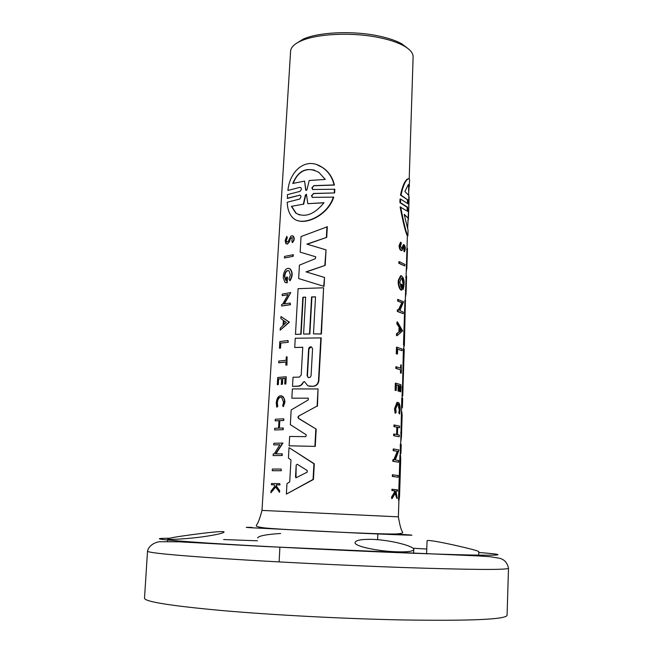 <?xml version="1.0" encoding="UTF-8"?>
<svg xmlns="http://www.w3.org/2000/svg" width="653" height="653" viewBox="0 0 653 653"><rect width="100%" height="100%" fill="white"/><g stroke="black" fill="none" stroke-linecap="round" stroke-linejoin="round"><path stroke-width="0.98" d="M298.894 416.173L298.258 417.308L298.764 418.442L316.199 429.127L315.252 446.383L289.124 445.803L289.654 436.465L305.784 436.653L306.306 434.857L290.332 424.621L291.165 409.962L308.249 399.914L308.298 398.199L291.842 398.183L292.364 388.927L318.044 388.951L317.105 406.068L298.552 416.124L317.105 406.068M308.216 398.167L291.842 398.183M318.044 388.951L317.464 406.117M281.068 469.05L281.321 470.74L272.236 470.707L272.334 469.058L281.068 469.05L281.321 470.74M287.173 198.259L299.866 195.198L287.532 198.365L287.385 194.651L300.037 191.353L301.384 189.354L301.017 187.721L299.996 187.321L287.908 190.464C289.777 170.417 306.486 156.124 322.541 167.601C328.483 171.666 332.312 177.453 334.026 184.946L313.84 185.632L312.191 187.966L312.909 189.615L311.865 187.86L313.84 185.632M299.996 187.321L287.908 190.464M317.056 164.768L322.884 167.715C328.826 171.788 332.663 177.575 334.393 185.077L314.166 185.738M312.583 189.509L334.826 189.248L334.622 192.937L313.734 193.557L311.742 195.802L312.477 197.467L311.416 195.696L313.734 193.557M312.15 197.361L333.732 197.124C328.859 213.319 308.885 224.322 297.964 220.681M327.316 226.762L326.729 237.357L307.196 244.214L326.043 249.862L325.194 265.387L306.339 271.95L324.533 277.452L324.043 286.373L298.658 278.57L299.425 265.159L315.391 258.637L315.709 256.792L300.16 252.156L301.049 236.549L327.316 226.762M302.763 347.298L294.723 347.527L295.254 338.254L321.211 337.895L318.852 380.903C318.199 384.323 316.199 386.127 312.86 386.339L309.187 386.233M298.07 386.307L300.853 385.246L303.376 382.332L301.964 384.609L299.89 386.021L292.511 386.372L293.034 377.254L299.392 377.099L301.196 375.091L302.763 347.225L294.723 347.527M315.521 296.935L311.922 297.001L309.857 334.001L303.58 334.058L305.653 297.123L302.853 297.262L300.772 334.148L295.474 334.401L298.078 288.667L323.602 287.802L321.064 333.936L313.473 333.895L315.53 296.846L311.587 296.919L309.522 333.928L303.58 334.058M305.645 297.221L303.188 297.344L301.106 334.222L295.474 334.401M323.602 287.802L321.423 334.01L313.473 333.895M289.018 447.648L314.297 463.793L313.44 479.465L286.373 494.109L286.969 483.628L289.72 481.865L290.969 459.916L288.422 458.055L289.018 447.648L313.93 463.752L313.073 479.433L286.373 494.109M288.487 270.571C286.455 270.709 285.222 272.579 284.773 276.195L285.59 280.153L286.136 280.455L286.324 277.215L287.508 277.133L287.181 282.798L285.99 282.725M288.969 268.375L290.161 268.922C292.862 272.089 292.83 276.031 290.071 280.741L288.952 279.068L290.389 274.962L289.018 270.873C286.634 269.942 285.108 271.689 284.422 276.105L285.59 280.153M279.811 444.791L273.754 444.922L273.852 443.265L282.912 443.077L275.941 453.876M282.569 443.036L275.558 453.884L282.292 453.851L282.194 455.508L273.125 455.598L273.223 453.949L274.219 453.925L279.835 444.742L273.754 444.922M288.03 294.699L282.202 295.67L282.292 294.07L290.789 292.585L283.949 303.963L290.185 303.033L290.087 304.641L281.59 306.028L281.68 304.437L282.651 304.225L288.12 294.56L282.202 295.67M290.789 292.585L284.39 303.89M290.185 303.033L290.43 304.714L281.59 306.028M280.97 316.534L289.41 322.19L280.161 330.206L280.276 328.198L283.051 325.398L283.345 320.386L280.847 318.533L280.97 316.534L289.075 322.125L280.161 330.206M279.811 420.679L283.394 420.491L283.835 418.875L283.737 420.532L279.811 420.679L279.386 428.082M279.468 420.638L279.035 428.09L283.304 428.017L283.206 429.682L274.635 429.96L274.733 428.311L278.537 428.115L278.978 420.654L275.174 420.891L275.272 419.242L283.492 418.826M278.97 420.72L275.174 420.891M286.259 376.822L285.843 384.013L284.732 384.005L285.508 383.956L286.259 376.822M285.059 378.397L282.79 378.569L282.463 384.233L281.443 384.315L281.427 378.601L278.276 378.928L277.941 384.568L277.305 384.641L277.729 377.507L285.924 376.765M281.419 378.691L278.635 378.985L278.3 384.625L277.305 384.641M289.426 241.839L290.503 238.418L289.426 241.839L287.32 244.132M289.083 241.749L287.524 243.806L285.949 243.757L285.132 240.598L286.789 236.329L287.32 237.798L286.267 240.451L286.447 242.328M292.585 235.839L293.262 236.133C294.723 238.223 294.462 240.369 292.479 242.565L291.85 241.063L292.242 237.488L290.503 238.418M279.745 483.636L280.015 484.926L276.578 484.869L276.497 486.207L279.688 490.648L279.59 492.256L275.419 486.844L270.93 492.786L271.028 491.154L274.889 486.044L274.08 484.812L271.403 484.787L271.477 483.538L279.745 483.636L279.672 484.901L276.227 484.836L276.497 486.207M275.59 487.097L270.93 492.786M274.097 484.836L271.403 484.787M281.019 397.106C278.97 397.351 277.737 399.293 277.329 402.917L277.778 406.329L276.766 407.227L277.427 406.28L276.978 402.868C277.623 398.338 279.206 396.526 281.737 397.424L283.582 402.436L282.667 405.823L283.361 406.656L284.488 400.656L283.786 398.085L282.169 396.085C278.978 394.951 277.003 397.236 276.227 402.942L276.766 407.227M281.231 395.677L283.402 396.951L284.749 400.142L284.871 402.444L283.361 406.656M287.075 356.816L286.936 365.084L285.826 365.084L286.602 365.027L287.075 356.816L286.3 356.881L286.104 360.268L278.7 361.085L278.962 362.774L286.006 361.999M280.814 343.168L280.521 348.139L279.46 348.188L280.17 348.073L280.464 343.094L288.259 342.27L280.464 343.094M279.46 348.188L279.851 341.568L288.014 340.539L288.259 342.27M293.311 254.711L293.221 256.303L284.422 258L284.52 256.417L293.311 254.711M409.211 178.783L413.112 56.852C413.169 53.081 410.076 49.416 403.84 45.865C397.081 42.135 387.841 39.188 376.12 37.017C349.771 32.079 316.158 33.964 300.878 41.008C294.332 43.955 290.911 47.31 290.609 51.073L261.984 510.409L398.379 516.841C399.816 525.42 401.228 530.514 402.632 532.113C403.293 533.101 400.836 533.73 395.261 533.999C386.07 534.178 358.122 533.077 331.047 531.811C303.996 530.538 275.223 528.979 265.11 527.967C258.89 527.2 255.984 526.449 256.4 525.706L256.319 525.208C257.886 523.714 259.78 518.776 261.984 510.409M408.484 48.967L401.799 43.833C395.31 40.249 386.454 37.409 375.214 35.327C349.975 30.585 317.782 32.389 303.098 39.172L295.956 43.661M397.75 402.362L396.983 402.419L394.518 408.639L395.098 413.137L396.167 412.37L395.742 408.794L397.62 403.848C399.073 403.685 399.791 405.676 399.767 409.823L399.35 413.031L398.828 413.014L399.252 409.806L397.75 403.799M395.645 413.161L395.065 408.656L397.514 402.436C399.334 402.232 400.216 404.738 400.142 409.945L399.644 413.986L399.35 413.031M398.828 413.014L399.644 413.986M401.505 250.491C400.126 250.499 399.31 248.858 399.065 245.577L400.567 242.312L401.105 242.32L399.612 245.585C399.865 248.924 400.689 250.556 402.077 250.483L404.06 246.165L404.403 250.107L403.889 250.099L404.264 247.405M403.856 244.638L402.828 245.561L401.889 248.948L400.387 245.903L401.285 243.863L401.105 242.32M400.689 286.7L400.771 284.259L401.301 284.267L401.195 287.5L399.799 282.088L401.375 277.998C402.819 277.909 403.554 279.859 403.562 283.851L402.86 287.402L402.346 287.393L403.048 283.843L401.913 278.292M399.954 200.846L400.044 199.043L400.591 199.051L400.477 202.675L399.922 202.667L399.954 200.846M293.262 236.133L292.013 235.725L290.822 236.255L288.365 241.112L286.438 242.328L285.916 240.353L286.969 237.7L286.789 236.329M298.764 418.442L297.915 417.259L298.552 416.124M203.891 536.644C186.709 539.052 166.98 540.007 167.682 538.97C168.678 538.162 175.526 536.905 188.211 535.191C205.083 532.864 224.567 530.579 224.069 532.048C223.253 533.232 216.527 534.766 203.891 536.644M280.602 533.493C266.506 534.366 258.841 535.835 257.6 537.892M396.24 551.793C377.377 551.165 353.975 546.21 355.052 542.529C355.738 540.153 361.721 539.109 373.002 539.386C391.465 540.137 414.475 546.324 413.757 549.483C413.227 551.385 407.382 552.152 396.24 551.793M478.673 555.948L478.812 551.671C478.412 551.059 473.694 549.679 464.642 547.532C448.505 543.639 426.393 539.125 427.078 540.896L426.58 553.891M147.521 551.23L144.501 598.262C145.08 601.772 171.119 605.886 222.624 610.612C273.199 615.028 343.274 618.709 400.036 619.901C469.858 621.019 505.536 619.509 507.079 615.363L508.499 568.249C507.324 562.666 504.23 559.311 499.227 558.184L490.125 556.707L478.649 555.948L266.081 546.561L178.783 541.802L160.189 541.737C158.646 541.484 149.17 543.631 147.521 551.23C148.223 552.797 174.237 555.311 225.571 558.748C275.966 562.021 345.69 565.474 402.142 567.481C471.58 569.791 507.03 570.053 508.499 568.249M404.729 265.959L398.836 263.265L398.885 261.682L399.432 261.69L404.787 264.392L404.729 265.959L399.383 263.281L399.432 261.69M397.473 354.024L396.281 353.828L396.493 347.2L397.04 347.216L402.06 349.037L402.011 350.677L397.628 349.053L397.473 354.024L396.281 353.828M402.011 350.677L397.628 349.2M401.293 373.149L400.469 373.002L400.567 369.876L395.816 368.374L395.865 366.741L401.138 368.276L401.244 364.929L401.293 373.149L400.469 373.002M400.624 368.072L400.73 364.913L401.244 364.929M395.163 493.431L396.746 498.272L397.269 498.296L395.914 490.893L397.497 491.089L395.914 490.934M397.269 498.296L395.457 492.844L392.184 498.533L391.629 498.508L391.678 496.884L394.6 492.003L394.053 490.73L391.882 490.517L391.922 489.26L397.538 489.848L397.497 491.089M402.403 248.279L403.954 244.638C405.456 246.165 405.66 248.515 404.558 251.683L404.027 251.683L403.889 250.099M399.865 391.653L400.689 391.784L399.865 391.653L400.052 386.054L399.31 385.784M400.052 386.054L399.318 385.637L399.138 391.245L398.012 391.057L398.199 385.433L396.412 384.952M398.199 385.433L396.412 384.837L396.232 390.478L395.106 390.323L395.334 383.189L395.881 383.205L400.918 384.707L400.689 391.784M393.645 435.673L394.2 435.698L394.249 434.049L393.702 434.025L393.645 435.673L399.244 436.735L399.301 435.102L397.44 434.645L397.677 427.258L399.538 427.739L397.677 427.356M396.616 434.474L396.853 427.168L393.939 426.597L393.996 424.948L399.587 426.107L399.538 427.739M397.057 335.675L396.51 335.658L396.575 333.65L398.901 332.026L399.065 327.031L396.885 323.953L396.951 321.953L397.497 321.97L402.64 330.9L397.057 335.675L397.122 333.667L398.901 332.026M398.33 309.987L401.881 302.747L397.62 301.041L397.677 299.433L403.578 301.8L399.856 310.526L403.252 312.093L403.203 313.685L397.84 311.44L397.889 309.84L398.795 310.142L402.403 302.763L397.62 301.041M403.203 313.685L397.285 311.424L397.342 309.824L397.889 309.84M398.608 462.193L392.82 461.32L392.877 459.671L394.314 459.818L397.848 451.362L393.718 450.66L393.775 449.003L398.999 449.974L395.351 459.973L398.656 460.561L398.608 462.193L393.375 461.345L393.433 459.696M393.792 459.745L397.326 451.345L393.163 450.643L393.22 448.986L393.775 449.003M401.301 284.267L401.848 284.52L401.668 290.144L401.146 290.136C399.652 289.271 398.673 286.912 398.199 283.051L398.289 280.341L400.591 275.795L401.383 275.729M398.199 283.051L398.746 283.067L398.836 280.357L401.122 275.811C404.231 277.598 404.933 282.112 403.236 289.344L402.721 289.336L402.346 287.393M398.501 500.165L399.954 454.986L400.46 455.01L400.73 459.328L399.546 496.329L399.016 500.182L398.501 500.165M404.362 345.608L403.497 344.784L404.925 300.225L405.423 300.241L404.362 345.608L405.423 300.241M402.191 397.881L402.15 386.511L403.04 387.27M402.558 386.519L403.374 348.539L404.248 349.437L403.962 358.415L403.881 348.555M405.317 300.241L407.382 235.864C405.766 233.186 403.342 223.538 400.101 206.928L407.643 211.36L407.635 207.27L400.477 202.675M400.362 455.002L400.305 444.113L401.203 444.554L400.918 453.598L400.811 444.13M400.713 444.13L401.791 397.873L402.681 398.534L402.395 407.496L402.297 397.889M407.268 211.074L407.129 207.262L399.922 202.667M407.521 203.418L407.382 199.638L400.477 195.084C402.403 186.268 404.705 180.93 407.382 179.069L408.574 178.693M397.604 477.147L392.339 476.437L392.388 474.788L398.175 475.531L398.126 477.163L397.604 477.147M398.836 263.265L399.383 263.281M396.828 353.844L397.04 347.216M395.816 368.374L396.363 368.39L396.412 366.757M400.567 369.876L396.363 368.39M400.983 373.018L401.089 369.892M391.882 490.517L392.437 490.542L392.477 489.285M394.053 490.73L392.437 490.542M394.6 492.003L395.13 492.027L394.592 490.754M391.678 496.884L392.233 496.909L395.13 492.027M392.184 498.533L392.233 496.909M404.534 251.699L404.403 250.107M395.106 390.323L395.653 390.339L395.881 383.205M396.232 390.478L395.653 390.339M398.012 391.057L398.542 391.074L398.722 385.45M399.138 391.245L398.542 391.074M400.387 391.669L400.567 386.07M393.939 426.597L394.494 426.613L394.543 424.964M396.853 427.168L394.494 426.613M394.249 434.049L397.146 434.588L397.383 427.193M399.244 436.735L394.2 435.698M396.575 333.65L397.122 333.667M396.885 323.953L397.432 323.97L397.497 321.97M399.065 327.031L399.595 327.047L397.432 323.97M399.432 332.042L399.595 327.047M401.881 302.747L402.403 302.763M397.285 311.424L397.84 311.44M398.167 301.057L398.224 299.449M393.163 450.643L393.718 450.66M397.326 451.345L397.848 451.362M392.82 461.32L393.375 461.345M398.836 280.357L398.289 280.341M401.668 290.144C400.191 289.279 399.22 286.92 398.746 283.067M403.236 289.344L402.86 287.402M399.628 465.107L400.142 465.132L400.46 455.01M399.848 467.026L400.362 467.05L400.142 465.132M399.171 488.289L399.677 488.313L400.362 467.05M398.828 489.97L399.342 489.995L399.677 488.313M399.016 500.182L399.342 489.995M403.856 345.992L404.329 345.608M403.832 346.694L404.313 346.008M403.497 344.784L403.995 344.8M403.081 357.558L403.587 357.575M403.448 358.677L403.962 358.415M402.591 385.523L403.056 385.539L403.913 358.693M403.056 385.539L403.032 386.829M401.873 395.375L402.379 395.392L402.656 386.527M402.248 395.963L402.754 395.979L402.379 395.392M403.04 387.229L402.754 395.979M406.558 249.422L407.472 248.638L406.999 247.699M406.068 264.636L406.566 264.645L407.056 249.438M406.223 271.909L406.852 268.048L406.566 264.645M405.66 277.313L406.582 276.399L406.117 275.313M405.244 290.389L405.742 290.397L406.158 277.329M405.407 297.474L406.027 293.711L405.742 290.397M401.497 406.876L402.003 406.892M401.864 408.141L402.395 407.496M401.13 418.336L401.636 418.353L402.15 415.137L401.758 411.472M400.673 432.596L401.179 432.613L401.636 418.353M400.787 441.673L401.448 436.881L401.179 432.613M400.011 453.198L400.518 453.215M400.395 453.982L400.918 453.598M407.619 228.509L408.607 209.131L408.117 218.029L404.174 214.315L408.06 230.215L407.88 235.88C406.272 233.211 403.864 223.563 400.648 206.936M400.477 195.084L401.032 195.084C402.942 186.276 405.227 180.938 407.88 179.069L409.088 178.71L409.627 179.869L408.827 190.839M407.382 199.638L401.032 195.084M407.88 199.647L407.896 203.712M400.591 199.051L407.75 203.687M392.339 476.437L392.894 476.461L392.943 474.804M398.126 477.163L392.894 476.461M293.221 256.303L284.422 258M292.985 254.621L292.887 256.213M288.014 340.539L287.916 342.205M285.826 365.084L286.014 361.909L278.602 362.709M279.688 490.648L279.247 492.231M276.146 486.183L279.345 490.623M292.928 236.035C294.389 238.133 294.128 240.28 292.144 242.475M282.463 384.233L281.092 384.266M282.79 378.569L282.12 384.184M284.732 384.005L285.059 378.324L282.447 378.511M283.206 429.682L274.635 429.96M282.961 427.976L282.863 429.641M282.194 455.508L273.125 455.598M281.949 453.819L281.851 455.476M290.161 268.922L289.826 268.84C286.765 267.444 284.626 269.509 283.418 275.027L283.255 277.729L284.879 282.218L287.181 282.798M287.165 277.052L286.838 282.708M289.826 268.84C292.528 272.007 292.495 275.941 289.736 280.651M320.852 337.821L318.484 380.846C317.84 384.258 315.848 386.07 312.509 386.282L307.849 385.825L304.371 381.515L303.033 382.274M297.735 386.258L292.511 386.372M324.533 277.452L323.684 286.283M306.339 271.95L324.174 277.354M325.194 265.387L306.004 271.86M326.043 249.862L324.835 265.289M307.196 244.214L325.692 249.764M326.729 237.357L306.869 244.124M326.957 226.656L326.378 237.251M299.539 195.092L300.568 195.492L300.968 196.757L299.858 199.01L287.214 202.25C287.5 209.654 289.614 215.049 293.556 218.437C302.821 226.803 327.733 215.67 333.365 197.002M334.622 192.937L313.407 193.451M334.458 189.117L334.254 192.815M280.978 470.715L272.236 470.707M298.421 418.393L316.199 429.127M315.252 446.383L289.124 445.803M315.84 429.086L314.893 446.342M401.432 330.304L399.783 331.765L399.922 327.561L401.432 330.304L399.889 328.394M408.403 219.188L407.856 221.057M408.411 219.384L409.121 196.749L408.754 205.573L408.835 195.484L404.909 191.525L408.223 184.742L409.178 184.554L409.472 186.178M286.332 322.435L283.549 324.925L283.802 320.705L286.332 322.435M307.179 472.16L295.98 477.808L295.523 476.943L296.184 465.091L297.27 464.275L307.269 470.568L307.179 472.16M311.081 375.63L310.485 377.01L308.942 377.695L308.143 377.499L307.122 375.614L308.649 348.539L309.408 347.241L310.746 346.767L311.554 346.98L312.567 348.833L311.081 375.63M324.002 202.708C314.33 214.511 304.935 217.988 295.817 213.123L291.401 206.364L303.327 204.177L305.4 194.994L306.445 194.259L307.824 203.671L324.002 202.708M305.677 189.827L304.592 181.077L292.74 183.46C298.494 170.025 307.228 166.344 318.933 172.416L325.284 179.428L309.196 180.506L307.008 189.664L305.939 190.398L304.592 181.077M399.799 331.3L400.918 330.287M408.117 218.029L404.231 214.657M408.688 195.157L408.607 184.472M284.137 320.941L283.924 324.582M296.184 465.091L295.98 477.808M311.212 346.841L308.951 348.914L307.465 375.671L308.143 377.499M303.327 204.177L291.401 206.364M291.744 206.47L296.152 213.229L299.482 214.976M323.921 202.83L307.824 203.671M306.461 194.276L305.4 194.994M303.653 204.283L305.718 195.1M306.004 189.933L306.233 190.48M314.705 170.229C304.927 167.903 297.801 172.147 293.319 182.946M169.429 538.26C148.051 538.309 160.711 539.9 207.417 543.043C254.523 546.088 334.385 550.128 397.816 552.634C492.419 556.397 521.388 555.752 478.788 552.495M426.768 549.034L412.982 548.234M252.034 527.42C244.883 527.2 244.369 527.298 250.499 527.714L361.542 533.272C407.594 535.272 422.067 535.721 404.966 534.611L394.657 534.015M257.445 540.79L223.644 539.549M402.828 245.561L403.35 245.577M407.129 207.262L407.635 207.27M303.098 39.172L300.878 41.008M396.983 402.419L397.514 402.436M400.469 242.336L401.007 242.353M377.85 533.983L377.614 539.68M413.757 549.483L413.61 553.377M403.864 345.6L403.774 348.547M398.918 500.182L398.379 516.841M401.799 43.833L403.84 45.865M403.44 244.63L403.954 244.638M400.591 275.795L401.122 275.811M407.382 179.069L407.88 179.069M407.472 248.638L406.852 268.048M406.582 276.399L406.027 293.711M402.15 415.137L401.448 436.881M279.892 547.198L279.133 561.915M167.617 540.055L167.527 541.468"/></g></svg>
